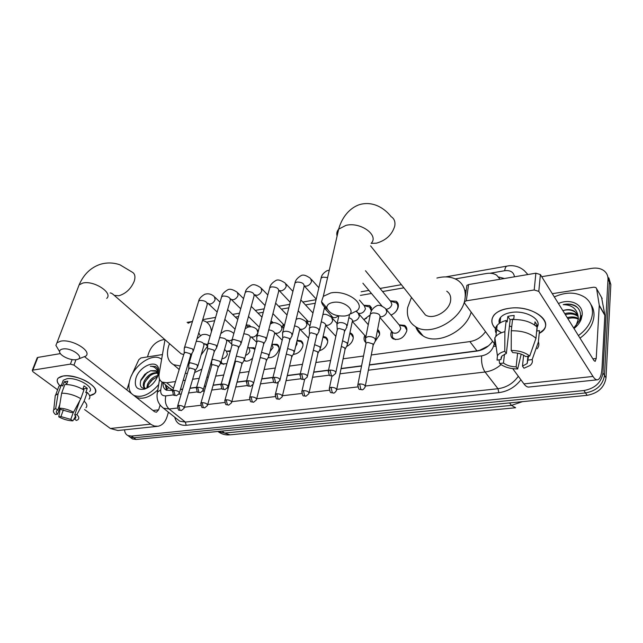 <?xml version="1.0" encoding="UTF-8"?>
<svg xmlns="http://www.w3.org/2000/svg" width="643" height="643" viewBox="0 0 643 643"><rect width="100%" height="100%" fill="white"/><g stroke="black" fill="none" stroke-linecap="round" stroke-linejoin="round"><path stroke-width="0.96" d="M226.891 363.649L221.948 363.914L220.862 363.03M252.611 358.159C249.58 360.908 246.775 361.744 244.203 360.675L243.97 360.546M272.15 344.278L277.037 344.302C278.797 345.379 279.392 347.204 278.837 349.784C276.611 355.338 273.026 357.974 268.067 357.701M297.114 340.308L300.932 340.742C302.716 341.851 303.343 343.683 302.821 346.247C301.101 351.126 297.878 353.867 293.144 354.454M323.116 336.45L325.599 337.077C327.391 338.21 328.051 340.043 327.568 342.598C326.29 346.778 323.525 349.503 319.274 350.765M349.929 332.825L351.062 333.299C352.878 334.448 353.562 336.297 353.12 338.829C352.227 342.253 350.033 344.825 346.529 346.537M377.61 329.554C379.274 330.751 379.9 332.552 379.515 334.939L375.07 341.489M365.835 342.51C364.316 341.264 363.761 339.496 364.163 337.205L364.742 335.405M399.158 324.86L404.576 325.374C406.408 326.58 407.148 328.428 406.786 330.92C403.989 337.913 399.448 340.573 393.17 338.893C391.274 337.671 390.526 335.791 390.92 333.259L391.595 331.177M282.462 327.07L283.209 324.136M306.317 321.87L306.936 320.061M369.974 315.07L363.85 319.627M390.221 300.844L396.12 301.278C397.937 302.483 398.652 304.332 398.266 306.832C397.374 310.513 394.963 313.286 391.048 315.142M369.395 364.83L476.953 350.853L479.67 350.298L488.174 346.006M180.466 389.369L182.692 389.079M190.023 388.131L196.637 387.271M204.305 386.274L205.784 386.081M213.171 385.125L221.232 384.08M228.956 383.075L229.631 382.987M237.074 382.014L246.671 380.769M261.773 378.807L273.01 377.353M287.308 375.496L300.281 373.808M313.728 372.064L328.549 370.135M341.071 368.511L361.591 365.843M169.222 387.866L172.565 389.915M500.061 279.247L496.717 275.244C493.896 273.42 490.44 272.841 486.341 273.508L455.268 278.909M371.284 354.976L469.872 341.586C476.367 340.477 481.583 337.165 485.505 331.635M164.994 339.705L159.11 373.969C158.548 377.947 159.617 380.68 162.317 382.167L166.754 382.762L175.523 381.564M183.11 380.535L185.337 380.238M192.643 379.241L199.234 378.349M206.877 377.304L208.348 377.111M215.702 376.107L223.74 375.014M231.44 373.969L232.107 373.88M239.526 372.876L249.09 371.574M264.128 369.532L275.325 368.013M289.567 366.076L302.483 364.324M315.874 362.499L330.631 360.498M343.097 358.802L363.52 356.029M403.892 287.831L382.569 291.536M371.469 293.465L360.393 295.394M315.247 303.239L305.481 304.935M288.82 307.828L281.385 309.122M263.276 312.265L258.028 313.181M238.553 316.565L235.378 317.112M214.633 320.72L206.572 322.119M249.146 347.783L253.864 347.75L255.07 348.811M226.826 351.191L230.459 350.756M363.874 305.288L369.693 305.594L371.895 310.087M331.008 316.846L331.418 315.85M296.319 318.606L296.704 319.137M270.984 321.178L273.339 322.866M246.213 324.86L249.404 325.294L250.842 326.765M541.711 276.699L591.785 268.356C596.72 267.609 600.819 268.42 604.082 270.807C606.807 272.97 608.109 275.831 607.989 279.375L602.965 372.924C601.318 382.577 594.976 388.452 583.94 390.534L131.51 436.091L133.808 437.787L130.191 437.248L128.528 436.01L130.191 437.248L133.808 437.787L585.524 392.937L133.808 437.787L136.083 439.482L132.474 438.936L130.81 437.698M602.965 372.924L604.492 375.383C602.861 385.02 596.543 390.872 585.524 392.937C596.543 390.872 602.861 385.02 604.492 375.383L609.411 281.98L604.492 375.383L606.011 377.827C604.396 387.448 598.094 393.275 587.107 395.324L136.083 439.482M607.418 275.317L609.411 281.98L607.418 275.317M608.841 277.921L610.834 284.576L606.011 377.827M504.458 278.499L498.711 277.045M147.472 356.921L148.919 352.468C151.66 345.741 156.112 341.562 162.277 339.922L164.761 339.504M131.51 436.091L127.901 435.552C125.843 434.515 124.734 432.602 124.573 429.813M369.355 365.031L477.082 351.054C483.528 350.001 488.696 346.738 492.602 341.272M163.033 382.762C162.759 386.355 163.877 388.83 166.392 390.197L172.79 390.542M180.41 389.554L182.636 389.264M189.966 388.316L196.581 387.456M204.249 386.459L205.728 386.266M213.114 385.31L221.176 384.265M228.908 383.26L229.575 383.172M237.018 382.207L246.623 380.961M261.725 379L272.962 377.545M287.26 375.689L300.241 374.001M313.68 372.257L328.509 370.336M341.031 368.712L361.551 366.044M166.585 390.293L165.347 384.667M554.314 296.929C566.025 291.689 576.265 291.858 585.05 297.444C590.25 301.35 592.717 306.663 592.452 313.374C591.632 321.942 586.955 329.345 578.403 335.59M590.78 304.276C593.151 307.667 594.22 311.566 593.987 315.986C593.184 324.538 588.522 331.917 579.994 338.138M558.429 303.536C570.068 298.143 583.273 304.155 582.188 314.837L581.168 319.306C579.777 322.818 577.39 325.897 574.006 328.525M573.717 328.067L579.512 320.544L580.525 316.573C580.846 311.976 579.142 308.407 575.413 305.859C571.884 303.994 567.817 303.584 563.196 304.637C571.78 304.814 576.739 308.648 578.081 316.139L575.3 312.209C572.021 309.862 567.946 309.307 563.067 310.537C567.673 309.058 571.619 309.396 574.906 311.55M575.823 326.138L578.411 319.049L578.081 316.139M578.186 316.589L577.776 316.26C574.424 313.872 570.285 313.326 565.35 314.636M578.041 316.002L577.157 315.247C573.805 312.86 569.658 312.321 564.723 313.631M578.403 319.169C575.316 317.73 571.796 317.554 567.833 318.623M578.411 318.486C575.228 316.774 571.49 316.485 567.214 317.634M577.406 314.387L575.3 312.209M580.613 320.592L581.328 315.729M577.832 307.925L576.9 307.161C573.275 304.533 568.701 303.697 563.196 304.637M508.484 308.439C533.369 303.93 557.489 324.265 539.196 333.387L543.359 330.004C553.39 319.667 529.623 304.605 508.484 308.439C489.757 310.931 486.237 325.302 501.331 332.592C491.999 327.239 489.548 321.404 493.969 315.094C496.943 311.751 501.781 309.532 508.484 308.439M552.297 293.682L593.875 287.188L595.932 287.598L596.616 288.715L599.268 305.28L604.862 314.998L602.033 367.868C601.575 374.941 600.128 378.912 597.685 379.772C596.214 380.093 594.646 378.984 592.999 376.436L538.786 291.383L534.204 289.969L535.868 273.187L540.401 274.593L593.939 360.522L595.145 361.398L596.222 358.472L599.268 305.28M601.583 297.476L604.862 314.998M597.122 379.828L529.205 387.014C527.501 387.351 525.741 386.306 523.924 383.887L512.728 368.656M466.705 286.674L466.882 285.388L468.578 284.568L466.296 300.82L534.204 289.969M466.296 300.82L464.592 301.615L464.576 303.158L496.026 345.934M468.578 284.568L535.868 273.187M511.217 350.467L512.793 352.645C518.129 352.83 522.429 354.132 525.701 356.56L529.703 356.069C525.202 352.396 519.038 350.531 511.217 350.467L511.289 330.783L512.527 319.555C523.089 319.338 531.263 321.838 537.05 327.054L535.981 338.314L529.703 356.069M528.562 356.206L527.172 363.512L522.494 366.124L523.603 355.201M513.773 318.96L510.14 319.732L506.362 353.457L501.918 355.981L500.921 359.614L497.047 360.088L497.425 355.788C498.687 353.754 501.138 352.26 504.779 351.287L506.362 353.457M495.93 332.769C494.813 330.116 495.223 327.625 497.168 325.302C499.089 323.132 502.095 321.516 506.178 320.471L507.206 321.942L507.833 316.404L510.88 315.785L514.159 315.472L513.717 319.507M499.354 323.381C498.655 321.219 499.089 319.201 500.648 317.32C502.818 314.877 506.354 313.254 511.249 312.474C525.588 309.934 542.33 319.45 537.226 327.014M500.158 321.468L499.161 320.206M528.184 360.064L532.171 359.582L538.4 341.883L539.453 330.647L536.849 331L537.371 325.446L534.984 321.854L534.671 325.053M539.453 330.647L538.898 336.586M538.4 341.883C539.308 344.367 538.874 346.673 537.09 348.787M517.591 353.152L516.144 366.872L517.663 368.961L521.192 354.14M497.425 355.788L494.869 337.768L494.612 343.804L495.118 339.56M494.869 337.768L495.841 336.418C497.77 334.272 500.793 332.688 504.892 331.675L504.779 351.287M506.178 320.471L504.892 331.675M532.171 359.582C532.83 361.8 532.115 363.785 530.025 365.513L524.005 368.222L522.494 366.124M517.663 368.961C510.1 368.857 504.08 367.049 499.611 363.52L503.477 363.054L504.474 354.172M499.056 359.839L499.611 363.52M516.144 366.872C510.944 366.679 506.716 365.409 503.477 363.054M511.289 330.783C521.915 330.615 530.145 333.13 535.981 338.314M511.707 326.966L509.449 325.888M501.227 356.969L500.921 359.614M507.833 316.404L510.14 319.732M535.547 325.704L537.371 325.446M131.558 393.645C128.616 390.18 128.126 385.326 130.087 379.081C134.234 365.361 151.644 353.312 160.252 358.368L161.522 359.172M158.122 375.094C155.469 382.063 150.936 386.732 144.53 389.103C136.871 390.317 133.993 386.7 135.898 378.253C139.427 365.955 157.149 358.649 158.652 369.058L158.122 375.094M156.587 371.316L150.623 370.746L144.828 374.274L140.986 379.82C139.121 386.226 141.026 389.007 146.7 388.155L144.53 389.103M157.72 373.294C154.384 373.02 151.185 374.411 148.115 377.449L144.852 382.304C143.855 384.884 143.903 386.901 144.996 388.348M157.519 372.707C151.724 372.337 147.207 375.295 143.968 381.588C142.738 384.996 143.132 387.271 145.149 388.42L145.189 388.436M157.623 376.493L151.362 380.56L148.501 384.795L147.689 387.769M157.921 375.504C153.171 376.742 149.69 379.724 147.48 384.434L146.781 388.131M150.623 370.746L155.662 370.649L157.816 373.712L157.905 375.753M158.242 374.724L158.347 370.746L156.972 367.603L155.59 366.558L150.349 366.245C154.658 366.438 157.181 368.728 157.921 373.125L157.905 375.681M158.7 384.506C150.1 394.464 141.886 398.13 134.049 395.485L133.623 395.268M157.824 389.899C149.883 397.286 142.714 399.745 136.324 397.278L135.898 397.061M153.275 378.823L148.83 384.096M150.06 375.761L145.197 381.508M147.368 372.257L140.608 380.881M155.59 366.558L150.349 366.245M332.881 302.451C328.637 303.335 326.636 305.184 326.901 308.005C329.57 313.752 335.59 316.412 344.969 315.994L345.749 315.842C358.593 313.503 345.805 299.871 332.881 302.451M327.271 309.203C323.943 306.888 322.022 304.396 321.5 301.712L323.292 296.351L330.735 292.951C345.821 289.704 365.714 303.174 357.267 310.569L350.644 313.856M421.704 310.296L425.361 314.901C433.117 320.343 449.537 311.099 450.614 300.554C451.121 296.415 449.835 293.304 446.748 291.223M436.918 278.049C444.988 275.992 451.868 276.699 457.559 280.163C463.474 284.19 465.974 290.21 465.066 298.223C463.153 318.968 430.746 337.286 415.547 326.692C409.004 322.408 406.376 316.002 407.678 307.491L411.488 297.412M464.64 289.897L466.095 290.966M471.166 312.12C465.998 331.442 436.959 345.492 423.062 335.887C419.517 333.693 417.082 330.671 415.764 326.821M62.709 349.012C60.619 349.406 59.59 350.298 59.614 351.681C59.486 355.563 70.617 360.819 76.396 359.646L76.766 359.574C85.84 358.055 71.566 347.188 62.709 349.012M58.77 350.258L55.893 345.395L56.97 342.767L60.683 341.168C71.799 338.692 92.367 351.11 85.792 356.118L78.141 359.115M200.254 335.582L198.775 332.849M180.265 365.98L173.554 364.685C167.727 361.229 166.079 355.032 168.619 346.095L169.503 343.651M188.013 323.22L192.522 321.267M202.505 320.399L205.559 321.508C209.128 323.485 211.081 326.885 211.426 331.716M179.204 352.131L181.165 353.843L183.753 354.51M207.576 346.167L201.122 354.944M188.761 363.858L188.021 364.171M201.91 369.138L194.612 372.546M187.338 373.511L185.305 373.229M179.132 369.709L178.513 368.921M390.992 315.078C394.657 313.519 396.924 311.019 397.776 307.595C398.121 305.393 397.487 303.761 395.887 302.692L390.606 301.31M386.339 309.275C389.208 308.761 391.057 307.153 391.884 304.444L390.751 301.495L365.481 270.743M346.842 327.375L346.577 324.811C344.72 323.091 342.309 322.368 339.359 322.633L337.125 323.654L337.012 325.728M335.879 372.345L344.439 331.836L344.246 329.988L339.014 328.42L337.398 329.152L337.157 330.285M371.429 310.979L369.492 306.992L364.211 305.674M358.489 313.334C361.736 313.824 364.059 312.313 365.457 308.801L364.356 305.851L359.421 300.096M319 331.732L318.671 329.184C316.79 327.512 314.419 326.797 311.558 327.054L309.476 328.002L309.331 329.939M307.467 376.067L316.557 336.12L316.316 334.28L311.172 332.744L309.661 333.42L309.412 334.473M363.769 319.531L366.518 318.333M369.235 315.994L369.974 315.014M292.115 335.943L291.729 333.412C289.824 331.772 287.485 331.073 284.712 331.322L282.767 332.198L282.607 334.014M280.059 379.651L289.639 340.251L289.358 338.427L284.278 336.916L282.864 337.551L282.623 338.531M331.86 316.332L332.769 317.337C334.473 318.092 336.289 317.594 338.234 315.834M266.138 340.002L265.688 337.495L258.783 335.437L256.951 336.265L256.782 337.961M253.599 383.107L263.638 344.246L263.3 342.438L258.301 340.951L256.975 341.537L256.742 342.446M307.692 322.416L307.571 323.341M307.322 320.471L308.182 321.379L310.995 321.46M241.029 343.925L240.514 341.441L233.706 339.424L231.986 340.187L231.81 341.779M228.04 386.435L238.497 348.104L238.119 346.312L233.192 344.857L231.946 345.404L231.713 346.247M283.965 326.572L283.876 327.729M283.531 324.466L284.463 325.358M272.222 323.116L270.647 322.489M216.739 347.726L216.169 345.259L209.457 343.282L207.842 343.997L207.649 345.476M203.333 389.658L214.175 351.825L213.757 350.057L208.903 348.627L207.729 349.141L207.504 349.921M249.637 326.805L245.939 325.872M193.23 351.391L192.603 348.956L185.98 347.011L184.461 347.678L184.268 349.069M179.445 392.76L190.641 355.434L190.183 353.682L185.393 352.276L184.067 353.481M406.874 330.172L404.704 326.395L399.351 325.085M392.198 332.704L392.471 337.503L395.517 339.649M391.973 331.619L393.09 332.929C396.627 333.87 399.19 332.367 400.774 328.428L399.528 325.302L386.74 309.99M375.383 341.176L375.166 338.765C373.374 337.093 371.003 336.385 368.037 336.627L365.698 337.679L365.61 339.697M501.034 364.597C496.251 368.777 490.922 371.244 485.047 372.008L365.312 386.025L373.085 345.653L372.916 343.917L367.764 342.373L366.06 343.121L365.843 344.238M379.635 333.862L377.457 330.357M365.312 337.061L365.771 341.65M347.349 345.251L347.067 342.856L342.55 340.782M336.691 389.489L345.01 349.647L344.801 347.927L341.361 346.408M365.063 335.767L365.867 336.787M353.272 337.454L351.247 334.288L349.736 333.741M320.262 349.181L319.925 346.802L314.612 344.68M309.074 392.801L317.891 353.513L317.642 351.793L313.342 350.258M327.737 340.951L325.8 338.049L322.915 337.326M294.092 352.983L293.69 350.62L287.63 348.53M282.398 395.992L291.681 357.243L291.383 355.539L286.272 354.1M303.006 344.351L301.149 341.706L296.994 340.822M295.635 346.489L297.034 343.941L296.801 341.634M268.774 356.656L268.316 354.309L261.548 352.324M256.621 399.07L266.339 360.844L266.001 359.156L261.138 357.717L260.061 358.087M279.038 347.67L277.27 345.251L271.917 344.246L273.098 347.517L270.116 351.343M246.092 361.157L244.276 360.217L243.769 357.878L236.302 356.126M231.697 402.044L241.816 364.332L241.438 362.652L236.64 361.245L235.402 361.776L235.193 362.556M268.155 357.54L269.096 357.854M254.933 349.31L252.538 348.233L248.769 347.734M245.578 355.338C247.716 354.623 249.154 353.168 249.902 350.982L248.937 347.903L247.844 346.858M220.565 363.649L219.994 361.342L213.46 359.421L211.78 360.201M211.547 361.012L211.684 361.487M207.593 404.921L218.073 367.708L217.655 366.044L212.929 364.653L211.764 365.152L211.555 365.883M230.226 351.608L226.312 351.126M221.939 358.746C224.447 358.609 226.272 357.146 227.397 354.349L226.481 351.279L224.544 349.487M197.594 366.976L196.967 364.685L190.521 362.797L189.01 363.448L188.833 364.734M184.252 407.702L195.078 370.971L194.62 369.323L189.958 367.965L188.656 369.106M221.104 361.712L221.698 363.078L223.772 364.364M63.143 376.002L67.017 375.777C79.057 376.878 88.155 380.793 94.304 387.528C97.005 391.852 95.437 394.561 89.594 395.654L94.585 393.58C101.94 387.705 76.742 373.374 63.143 376.002C56.576 377.425 55.459 380.632 59.791 385.631C56.922 382.577 56.415 380.037 58.264 378.028L63.143 376.002M131.67 375.247L138.784 359.742L140.913 357.942L162.261 354.606M168.442 412.187L167.124 416.551C165.307 422.13 162.277 425.369 158.033 426.269L154.28 426.036L151.129 424.517L73.961 365.136L70.425 364.115L72.104 359.566M157.077 426.373L117.91 430.513L110.371 428.487L84.555 409.551M37.109 358.022L37.824 357.42L32.857 370.119L70.425 364.115M32.857 370.119L32.287 370.36L32.865 371.654L57.597 389.787M37.824 357.42L60.386 353.602M84.772 356.849L154.497 411.681L156.41 412.235L158.644 409.84L160.091 405.146M126.816 389.907L129.155 382.842M59.212 408.144L61.31 409.647L71.325 412.509L73.543 412.235C68.849 409.671 64.075 408.313 59.212 408.144L61.648 393.186L64.847 384.49C71.357 384.522 77.715 386.355 83.92 389.979L80.817 398.684L73.543 412.235M83.646 389.803L84 388.798L83.228 388.05M79.804 400.581L74.684 414.928C75.995 416.342 76.22 417.492 75.36 418.376L74.347 418.987L75.448 415.892M83.743 389.529L83.301 389.602M58.007 388.677L58.891 386.298L61.31 385.004L62.676 386.009L64.268 381.709L67.796 381.186L66.583 384.498M62.475 382.36L63.255 380.246L66.832 378.767C76.67 376.894 94.915 387.231 89.594 391.523M74.684 414.928L76.895 414.663L84.137 401.144L87.215 392.447L85.76 392.648L87.287 388.34L84.008 385.864L82.786 389.296M87.215 392.447C89.996 395.156 90.591 397.374 89.007 399.11M84.137 401.144C86.942 403.828 87.561 406.022 85.977 407.726M54.993 398.138L55.29 395.397L58.095 393.677L55.652 408.594L57.749 410.097L59.799 404.535M61.31 385.004L58.095 393.677M76.895 414.663C79.097 416.849 79.386 418.561 77.771 419.807L76.38 420.442L74.347 418.987M73.35 412.259L70.794 419.405L72.836 420.86L74.837 417.612M72.836 420.86C68.078 420.675 63.392 419.34 58.77 416.857L60.924 416.592L63.384 409.856M60.201 408.852L58.77 416.857M59.662 408.466L57.557 414.205L55.394 414.47C53.457 412.637 52.903 411.086 53.747 409.816L55.652 408.594M70.794 419.405L60.924 416.592M57.557 414.205C56.182 412.758 55.933 411.584 56.817 410.668L57.749 410.097M61.648 393.186C68.182 393.243 74.572 395.075 80.817 398.684M64.268 381.709L66.888 383.67M84 388.798L87.287 388.34M166.304 389.851L168.82 387.536M476.953 350.853L469.872 341.586M173.465 388.324L166.754 382.762M515.164 407.791L230.049 434.829L224.552 433.052L511.474 405.395L515.63 407.75M217.752 431.485L224.552 433.052L222.132 431.059M509.553 402.92L511.474 405.395L522.438 401.658M610.834 284.576L607.989 279.375M587.107 395.324L583.94 390.534M514.456 276.811C513.717 272.118 510.462 270.092 504.691 270.719L490.143 273.243M507.263 266.065L506.893 266.13C510.454 265.302 517.744 265.012 524.318 270.663L527.903 274.537M445.76 276.884L506.893 266.13C505.768 266.556 505.028 268.083 504.691 270.719M520.91 379.788C515.156 387.166 507.785 391.458 498.815 392.648L186.173 425.288C179.936 425.658 176.126 422.973 174.759 417.227M368.359 370.215L481.647 355.868C481.157 362.355 482.298 367.732 485.047 372.008L497.995 388.726C506.451 387.536 513.235 383.389 518.33 376.268M177.556 408.016L169.093 409.004L185.377 422.073L497.995 388.726L498.815 392.648M162.012 382.006L160.75 389.907C160.364 394.038 162.06 396.024 165.83 395.871C164.616 401.272 165.709 405.653 169.093 409.004L163.435 408.192L160.348 405.46M177.09 419.091L179.743 421.205L185.377 422.073L186.173 425.288M357.829 386.901L336.715 389.377M329.353 390.237L309.114 392.608M301.856 393.46L282.462 395.734M275.3 396.57L256.702 398.748M249.629 399.576L231.801 401.666M224.817 402.478L207.713 404.487M200.801 405.291L184.396 407.212M481.647 355.868C487.523 354.735 491.493 351.512 493.567 346.191L494.346 343.651M165.83 395.871L173.682 394.874M178.818 394.223L181.246 393.918M188.592 392.986L197.489 391.86M202.698 391.201L204.378 390.984M211.78 390.052L222.108 388.742M227.381 388.075L228.273 387.962M235.732 387.014L247.579 385.519M260.479 383.879L273.942 382.175M286.079 380.64L301.254 378.719M312.554 377.288L329.554 375.134M339.962 373.816L360.53 371.212M157.125 394.416L157.471 392.093L160.75 389.907M493.567 346.191L496.091 346.416M523.924 383.887L592.999 376.436M592.902 358.858L596.222 358.472M604.886 315.416L599.292 305.698M540.401 274.593L538.786 291.383M602.169 298.505L596.616 288.715M323.292 296.351L338.676 229.149L345.926 225.38C360.53 221.602 379.41 235.346 371.124 243.367L376.436 243.183C386.049 240.386 392.15 234.671 394.754 226.031C395.469 221.739 394.255 218.612 391.121 216.643C384.217 207.834 372.482 200.688 359.236 204.707C347.525 208.951 341.168 219.922 338.676 229.149C336.892 231.191 336.369 233.497 337.101 236.061M112.533 293.899L114.325 295.41L118.891 295.756C125.835 293.642 130.931 288.844 134.178 281.353C135.625 276.779 134.966 273.701 132.201 272.134L120 264.836C113.393 262.513 106.778 262.36 100.163 264.361C90.663 267.625 83.654 274.457 79.129 284.857L77.98 287.855M106.714 298.392C113.297 292.878 93.733 280.147 82.802 283.065L79.129 284.857L56.97 342.767M330.06 370.071L331.306 375.504L332.64 376.026L335.646 373.43C336.072 371.373 334.215 370.255 330.06 370.071L328.42 370.746L328.203 371.863M301.68 373.752L302.917 379.089L304.284 379.595L307.241 377.071C307.619 375.062 305.763 373.953 301.68 373.752L300.152 374.379L299.927 375.416M327.592 277.567L322.882 277.133L321.098 278.106L320.744 279.649M274.304 377.312L275.542 382.553L276.932 383.043L279.834 380.584C280.163 378.614 278.323 377.521 274.304 377.312L272.873 377.891L272.656 378.856M304.404 286.022L306.679 286.151C309.154 285.347 310.778 283.764 311.55 281.393L310.545 278.435C306.189 275.244 302.982 274.344 300.94 275.726C297.379 277.864 295.402 280.292 294.992 283.008L294.639 284.439M292.444 334.577L304.035 286.754C304.581 283.732 302.21 282.156 296.913 282.044L294.992 283.008L282.767 332.198M247.876 380.736L249.106 385.888L250.529 386.363L253.374 383.975C253.663 382.046 251.831 380.969 247.876 380.736L246.534 381.283L246.317 382.175M279.006 290.523L281.481 290.829C283.885 290.049 285.484 288.49 286.272 286.151L285.315 283.193C280.878 280.083 277.672 279.223 275.686 280.613C272.085 282.807 270.1 285.187 269.73 287.751L269.385 289.085M266.467 338.732L278.628 291.504C279.118 288.538 276.755 286.995 271.539 286.858L269.73 287.751L256.951 336.265M222.357 384.056L223.579 389.111L225.018 389.57L227.823 387.247C228.064 385.358 226.248 384.289 222.357 384.056L221.096 384.554L220.879 385.39M254.331 294.687L257.087 295.354C259.418 294.59 260.994 293.063 261.805 290.757L260.897 287.807C256.509 284.785 253.286 283.965 251.244 285.339C247.651 287.509 245.666 289.848 245.288 292.348L244.943 293.586M241.35 342.751L254.033 296.101C254.475 293.192 252.12 291.665 246.976 291.512L245.288 292.348L231.986 340.187M197.682 387.255L198.896 392.23L200.359 392.68L203.124 390.405C203.325 388.557 201.516 387.504 197.682 387.255L196.501 387.729L196.292 388.493M240.715 308.793L230.676 298.891L231.424 299.598L233.465 299.742C235.724 298.995 237.275 297.492 238.103 295.217L237.243 292.276C232.83 289.334 229.599 288.546 227.566 289.913C223.989 292.067 222.004 294.357 221.61 296.801L221.272 297.95M217.053 346.625L230.218 300.546C230.612 297.701 228.273 296.19 223.201 296.013L221.61 296.801L207.842 343.997M173.827 390.357L175.033 395.244L176.52 395.678L179.236 393.46C179.405 391.643 177.597 390.614 173.827 390.357L172.509 391.507M207.89 303.118L208.637 303.866L210.566 303.994C212.769 303.271 214.288 301.784 215.132 299.534L214.32 296.608C211.346 293.939 208.115 293.184 204.619 294.349C200.994 296.56 199.008 298.818 198.671 301.117L198.341 302.186M193.535 350.379L207.159 304.854C207.496 302.065 205.165 300.578 200.174 300.385L198.671 301.117L184.461 347.678M359.622 383.903L360.836 389.264L362.049 389.762C362.724 390.052 363.745 389.168 365.103 387.126C365.513 385.157 363.689 384.08 359.622 383.903L357.894 384.594L357.701 385.687M380.27 316.822L381.789 316.742C384.466 315.954 386.154 314.306 386.861 311.799L385.631 308.656C381.701 305.57 378.711 304.637 376.677 305.851C372.972 307.868 370.874 310.585 370.376 314.009L370.063 315.6M393.09 332.929L379.933 317.473C380.527 314.548 378.124 313.02 372.699 312.908L370.376 314.009L365.698 337.679M331.041 387.295L332.246 392.568L333.492 393.05C334.111 393.347 335.107 392.495 336.482 390.486C336.852 388.549 335.035 387.488 331.041 387.295L329.425 387.938L329.224 388.959M352.573 321.114L354.341 321.09C356.937 320.318 358.593 318.695 359.324 316.227L358.143 313.093L356.23 311.477M347.646 343.796L352.195 321.918C353.111 320.278 352.01 318.872 348.876 317.698M303.448 390.574L304.653 395.75L305.931 396.225L308.865 393.725C309.195 391.828 307.386 390.783 303.448 390.574L301.937 391.177L301.736 392.126M325.776 325.221L327.801 325.294C330.317 324.538 331.949 322.947 332.696 320.511L331.571 317.377C327.713 314.548 324.811 313.663 322.858 314.732M320.568 347.831L325.406 326.194C326.29 324.361 324.908 322.899 321.251 321.821M276.811 393.741L278.009 398.829L279.303 399.287L282.189 396.852C282.478 394.995 280.686 393.958 276.811 393.741L275.389 394.304L275.188 395.188M308.552 338.186L299.839 329.128L302.13 329.361C304.565 328.621 306.172 327.054 306.944 324.659L305.859 321.532C301.824 318.695 298.818 317.883 296.849 319.089L296.134 319.378M294.39 351.721L299.501 330.317C300.313 328.3 298.665 326.821 294.558 325.88M251.067 396.803L252.257 401.795L253.583 402.245L256.42 399.874C256.67 398.057 254.885 397.028 251.067 396.803L249.733 397.326L249.54 398.146M282.213 340.195L275.116 333.09L277.27 333.299C279.641 332.576 281.224 331.032 282.012 328.669L280.983 325.551C276.876 322.794 273.862 322.006 271.949 323.212L270.253 324.04M269.071 355.483L274.432 334.312C275.132 332.101 273.235 330.615 268.75 329.867M226.175 399.761L227.365 404.672L228.707 405.106L231.504 402.791C231.713 401.015 229.937 400.002 226.175 399.761L224.929 400.243L224.728 401.007M256.71 342.293L251.164 336.924L253.197 337.109C255.504 336.41 257.055 334.89 257.867 332.56L256.887 329.449C254.13 326.974 251.116 326.226 247.836 327.207L245.16 328.742M244.573 359.115L250.167 338.178C250.698 335.759 248.568 334.296 243.785 333.781M202.103 402.622L203.276 407.453L204.643 407.871L207.4 405.612C207.568 403.868 205.8 402.872 202.103 402.622L200.921 403.073L200.737 403.788M233.867 333.444L233.538 333.235C230.773 330.807 227.751 330.092 224.471 331.081L220.782 333.564M220.846 362.628L226.666 341.915C226.979 339.295 224.648 337.872 219.681 337.647L219.617 337.655M227.276 340.043L229.881 340.806L232.131 339.681M178.794 405.387L179.968 410.146L181.35 410.547L184.067 408.345C184.195 406.633 182.443 405.653 178.794 405.387L177.5 406.48M197.867 366.028L203.887 345.54C204.153 342.968 201.838 341.562 196.943 341.32L196.187 341.521M204.755 343.611L205.447 344.23L207.625 344.286M110.371 428.487L150.623 424.147M152.994 410.499L158.644 409.84M75.954 359.702L73.961 365.136M166.931 385.977L166.32 389.875M171.078 389.401L162.317 382.167M396.12 301.278L398.057 303.657M369.693 305.594L371.525 307.74M272.005 321.588L273.275 322.874M249.404 325.294L250.762 326.628M404.576 325.374L406.553 327.769M377.594 329.65L379.241 331.555M351.062 333.299L352.822 335.244M325.599 337.077L327.247 338.837M300.932 340.742L302.483 342.333M277.037 344.302L278.491 345.741M253.864 347.75L255.046 348.884M229.487 434.885C225.589 435.19 222.004 434.25 218.724 432.064L217.985 431.461M132.474 438.936L127.901 435.552M159.56 379.193L157.471 392.093C156.088 398.692 158.082 404.061 163.435 408.192L176.897 418.939M401.393 284.688L380.037 288.45M368.913 290.403L361.141 291.777M316.067 299.702L302.797 302.041M289.688 304.348L278.66 306.285M264.177 308.833L255.263 310.4M239.501 313.173L232.581 314.395M215.606 317.377L202.73 319.643M191.574 321.604L187.105 322.392M579.512 320.544L581.168 319.306M577.157 315.247L577.776 316.26M466.882 285.388L464.592 301.615M527.172 363.512L527.887 356.286M499.981 322.963L500.648 317.32M495.841 336.418L497.168 325.302M157.816 373.712L157.921 373.125M158.347 370.746L158.652 369.058M134.049 395.485L136.324 397.278M326.901 308.005L321.5 301.712M415.547 326.692L423.062 335.887M425.361 314.901L370.601 245.875M59.614 351.681L55.893 345.395M173.554 364.685L179.196 369.5M181.165 353.843L114.325 295.41C112.356 293.626 110.974 292.814 110.178 292.983M397.591 304.782L398.379 305.746M338.805 315.93L337.125 323.654M344.744 331.049L346.537 327.657M332.463 376.051C329.939 374.925 329.369 377.939 328.42 370.746L337.398 329.152M381.998 306.044L362.901 283.225M349.599 314.282L347.18 325.792M337.237 329.369L336.9 323.968M371.107 308.881L371.903 309.813M329.28 270.189L327.038 270.687C323.469 272.849 321.484 275.325 321.098 278.106L309.476 328.002M316.854 335.397L318.711 331.997M304.107 379.619C301.583 378.478 301.077 381.508 300.152 374.379L309.661 333.42M357.701 312.651L356.495 311.268M324.602 307.024L319.338 330.261M309.508 333.629L309.259 328.292M318.856 287.743L311.453 279.448M289.921 339.592L291.842 336.193M276.747 383.067C273.765 381.926 273.645 384.466 272.873 377.891L282.864 337.551M332.005 316.597L332.15 317.843M332.769 317.337L324.361 308.085M316.211 299.099L304.388 286.095M282.719 337.744L282.558 332.471M312.972 313.004L300.844 299.935M292.911 291.383L286.167 284.118M278.998 290.387L290.194 302.306M263.903 343.635L265.88 340.235M250.344 386.387C247.78 385.221 247.41 388.227 246.534 381.283L256.975 341.537M307.45 320.688L307.868 323.654M308.182 321.379L298.207 310.802M256.838 341.722L256.758 336.522M287.035 314.998L275.63 303.134M267.818 295.008L261.701 288.643M238.746 347.541L240.787 344.142M224.833 389.602C222.285 388.493 221.819 391.249 221.096 384.554L231.946 345.404M283.643 324.651L284.045 327.054M284.343 325.294L272.929 313.615M265.045 305.546L254.933 295.193M231.818 345.572L231.81 340.428M261.982 317.16L251.244 306.357M243.544 298.617L237.99 293.031M214.416 351.319L216.506 347.927M200.174 392.704C197.634 391.587 197.216 394.368 196.501 387.729L207.729 349.141M259.33 327.231L248.487 316.493M207.609 349.302L207.665 344.222M237.757 319.434L227.638 309.58M220.043 302.178L215.027 297.299M207.793 303.15L217.165 312.04M190.875 354.968L193.013 351.584M176.327 395.702C173.771 394.577 173.417 397.358 172.718 390.791L184.292 352.758M235.041 329.2L224.833 319.402M207.464 303.705L207.657 303.199M184.171 352.911L184.3 347.895M373.366 344.865L375.086 341.449M361.896 389.787C359.083 388.702 358.794 391.217 357.894 384.594L366.06 343.121M392.158 332.005L392.471 337.503M379.917 317.497L375.681 339.608M365.907 343.346L365.473 337.985M368.262 324.683L359.188 314.29M345.283 348.924L347.067 345.508M333.339 393.074C330.51 391.973 330.285 394.481 329.425 387.938L331.949 376.075M365.891 336.699L352.436 321.564M337.157 323.525L332.552 318.462M318.156 352.846L319.997 349.43M305.771 396.241C303.359 395.115 302.885 398.073 301.937 391.177L304.605 379.531M335.847 336.345L325.76 325.454M309.966 325.872L306.783 322.513M291.938 356.624L293.835 353.216M279.142 399.303C276.763 398.234 276.185 400.967 275.389 394.304L278.258 382.537M283.724 328.348L281.851 326.435M266.58 360.281L268.533 356.873M253.414 402.261C250.601 401.184 250.416 403.507 249.733 397.326L252.988 384.747M258.365 330.904L257.698 330.253M242.049 363.809L244.051 360.41M228.538 405.122C225.693 403.989 225.645 406.448 224.929 400.243L235.402 361.776M235.282 361.929L235.274 359.903M227.212 340.067L226.947 340.814M214.256 351.737L211.852 360.112M218.29 367.225L220.348 363.834M204.474 407.895C202.015 406.738 201.741 409.639 200.921 403.073L211.764 365.152M231.81 344.246L227.3 340.034M211.651 365.304L211.692 360.498M204.554 343.675L204.169 344.519M197.023 338.708L201.822 334.834C204.723 333.918 207.48 334.392 210.1 336.249M192.161 352.927L189.01 363.448M195.287 370.529L197.393 367.153M181.181 410.572C178.69 409.438 178.465 412.251 177.693 405.813L188.857 368.431M221.256 361.181L221.698 363.078M207.641 346.223L204.699 343.619M188.753 368.568L188.857 363.649M37.254 357.661L32.287 370.36M75.36 418.376L75.858 416.961M61.455 385.109L63.255 380.246M55.676 394.947L58.891 386.298M53.747 409.816L55.29 395.397"/></g></svg>
